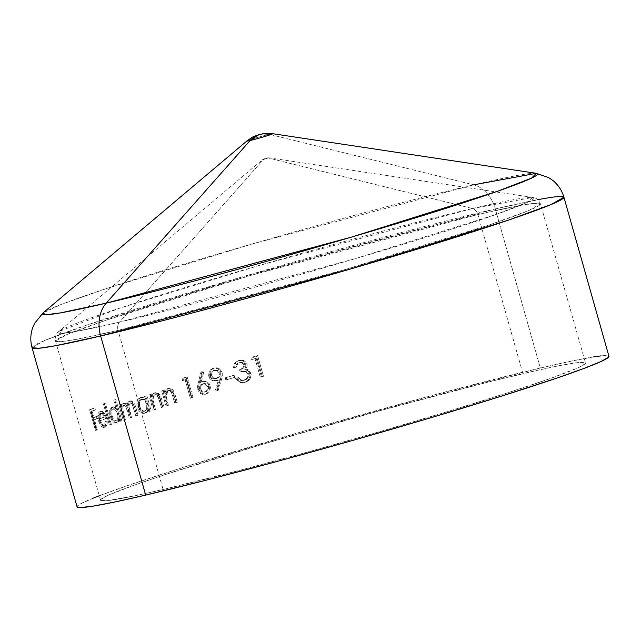 <?xml version="1.0" encoding="UTF-8"?>
<svg xmlns="http://www.w3.org/2000/svg" width="641" height="641" viewBox="0 0 641 641"><rect width="100%" height="100%" fill="white"/><g stroke="black" fill="none" stroke-linecap="round" stroke-linejoin="round"><path stroke-width="0.48" stroke-dasharray="3.21 2.4" d="M263.403 159.513L269.028 157.814L265.967 157.942L262.578 159.641L263.403 159.513L119.466 322.175A247.234 10 -15.8 0 0 392.484 247.586A247.234 10 -15.8 0 0 532.679 197.444A247.234 10 -15.8 0 0 472.489 208.525A8.133 6.09 -103.2 0 1 477.898 214.543L250.038 275.622L106.406 320.083L67.001 334.49L55.519 341.076L61.752 341.589L76.503 339.337L118.072 330.387A8.133 6.09 -103.2 0 1 119.466 322.175L75.43 331.541L61.416 333.344L58.788 331.541L120.043 308.049L260.318 265.15L472.489 208.525A247.234 10 -15.8 0 0 219.206 277.2A247.234 10 -15.8 0 0 58.788 331.541A247.234 10 -15.8 0 0 119.466 322.175L263.403 159.513L262.578 159.641L268.21 157.966L472.489 208.525L268.21 157.966L263.403 159.513L265.606 158.039L268.21 157.966L265.606 158.039L263.403 159.513L268.21 157.966M272.657 133.697A13.461 0.545 -15.8 0 0 269.38 134.306A32.515 24.35 76.8 0 0 260.406 134.193L269.38 134.306L473.651 184.856L269.38 134.306C258.772 136.733 238.364 143.304 250.158 140.491M536.301 173.326L536.301 173.326A257.321 10.408 -15.8 0 0 473.651 184.856A32.515 24.35 -103.2 0 1 495.309 208.934A32.515 24.35 76.8 0 0 473.651 184.856A257.321 10.408 -15.8 0 0 210.032 256.336A257.321 10.408 -15.8 0 0 43.067 312.904L61.48 304.371L106.815 288.45L252.818 243.796L473.651 184.856M563.928 197.212L557.085 196.659L540.9 199.119L495.309 208.934A276.383 11.177 164.2 0 1 537.815 199.696M601.09 355.867L606.146 355.563L608.95 356.308A276.383 11.177 -15.8 0 0 540.339 368.046L495.309 208.934L540.339 368.046L571.331 361.123L593.55 356.909M118.072 330.387A251.993 10.192 164.2 0 1 55.519 341.076A251.993 10.192 164.2 0 1 209.591 287.569A251.993 10.192 164.2 0 1 477.898 214.543L522.928 373.655A251.993 10.192 -15.8 0 0 254.613 446.681A251.993 10.192 -15.8 0 0 100.541 500.188A251.993 10.192 -15.8 0 0 163.102 489.5L118.072 330.387L163.102 489.5A251.993 10.192 -15.8 0 0 431.409 416.466A251.993 10.192 -15.8 0 0 585.481 362.958A251.993 10.192 -15.8 0 0 522.928 373.655L477.898 214.543A251.993 10.192 164.2 0 1 540.459 203.854A251.993 10.192 164.2 0 1 386.387 257.361A251.993 10.192 164.2 0 1 118.072 330.387L345.94 269.308L489.572 224.839L528.977 210.44L540.459 203.854L534.225 203.341L519.466 205.593L477.898 214.543A8.133 6.09 76.8 0 0 472.489 208.525L532.679 197.444L528.096 202.059L495.148 214.775L354.914 258.772L119.466 322.175A8.133 6.09 76.8 0 0 118.072 330.387M205.681 394.175L208.301 392.909L209.839 391.002L210.432 386.563L209.19 383.647L206.33 381.539L204.094 381.267L201.146 382.276L203.678 372.421L202.075 371.692L198.878 384.44L198.734 388.614L199.455 390.834L201.803 393.47L205.681 394.175M125.364 419.543L122.751 409.423L123.232 406.146L124.418 405.032L125.676 405.12L127.102 406.747L130.411 417.804A251.993 10.192 164.2 0 1 131.541 417.419L128.905 406.314L129.442 404.078L130.756 402.869L131.99 402.893L133.416 404.287L136.845 415.624A251.993 10.192 164.2 0 1 138.031 415.224L134.906 404.559L132.839 401.426L131.125 400.817L129.434 401.57L128.024 405.761L126.71 403.854L124.586 403.005L122.455 404.511L121.83 407.059L121.085 404.431A251.993 10.192 -15.8 0 0 120.011 404.808L124.29 419.911A251.993 10.192 164.2 0 1 125.364 419.543L124.282 419.791A253.62 10.256 -15.8 0 0 123.208 420.167L124.29 419.911A251.993 10.192 164.2 0 1 125.364 419.543L123.561 413.181L122.487 413.437L124.282 419.791L125.364 419.543M113.617 406.803L111.694 408.037L110.821 410.168L110.781 414.607L112.335 419.182L113.97 421.401L115.781 422.595L118.409 422.082L120.091 418.509L120.829 421.121A251.993 10.192 164.2 0 1 121.87 420.76L115.869 399.551A251.993 10.192 -15.8 0 0 114.827 399.912L117.383 408.934L115.22 407.075L113.617 406.803M97.36 429.831L94.515 419.759A251.993 10.192 164.2 0 1 97.817 418.445L97.224 416.33A251.993 10.192 -15.8 0 0 93.915 417.636L92.112 411.274A251.993 10.192 164.2 0 1 95.421 409.968L94.82 407.844A251.993 10.192 -15.8 0 0 90.798 409.439L96.655 430.119A251.993 10.192 164.2 0 1 97.36 429.831L96.174 430.111A253.62 10.256 -15.8 0 0 95.461 430.399L96.655 430.119A251.993 10.192 164.2 0 1 97.36 429.831L94.515 419.759L93.322 420.039L96.174 430.111L97.36 429.831M101.294 422.579L100.573 420.616A251.993 10.192 164.2 0 1 106.783 418.285L104.86 413.83L102.576 411.546L100.453 411.602L99.163 413.798L99.091 417.796L100.18 422.131L102.248 425.864L103.802 427.09L104.892 427.162L106.823 425.352L107.319 421.674L106.286 421.105L105.837 423.925L104.098 425.344L102.44 424.382L100.573 420.616L99.419 420.889L101.318 424.679L103.457 425.52L105.717 424.174L106.286 421.105L105.156 421.369L106.198 421.938L106.198 422.651L104.98 426.754L103.393 427.475L101.094 426.129L99.018 422.395L97.937 418.06L98.017 414.054L98.978 412.123L100.829 411.418L99.547 412.652L98.986 415.24L97.841 415.504L98.986 415.24L99.667 420.568L98.506 420.841L99.667 420.568L102.248 425.864L103.802 427.09L105.228 427.066L103.393 427.475L101.871 426.906L98.754 421.634L97.905 414.751L98.978 412.123L100.1 411.578L101.454 411.818L104.058 414.623L105.661 418.549A253.62 10.256 -15.8 0 0 99.419 420.889L100.573 420.616A251.993 10.192 164.2 0 1 106.783 418.285L105.661 418.549L106.783 418.285L104.507 413.333L103.385 413.597L105.661 418.549A253.62 10.256 -15.8 0 0 99.419 420.889L101.302 424.663L102.961 425.608L104.707 424.182L105.156 421.369L106.286 421.105L107.319 421.674L106.198 421.938L107.319 421.674L106.823 425.352L106.126 426.481L104.539 427.21M111.414 424.486L105.412 403.277A251.993 10.192 -15.8 0 0 104.491 403.614L110.492 424.823A251.993 10.192 164.2 0 1 111.414 424.486L110.3 424.743A253.62 10.256 -15.8 0 0 109.379 425.079L110.492 424.823A251.993 10.192 164.2 0 1 111.414 424.486L105.412 403.277L104.299 403.534L110.3 424.743L111.414 424.486M141.973 397.14L139.498 398.526L138.272 400.777L137.943 405.256L139.53 409.735L141.389 411.899L143.56 413.052L146.885 412.387L149.153 408.678L149.898 411.29A251.993 10.192 164.2 0 1 151.188 410.865L146.909 395.753A251.993 10.192 -15.8 0 0 145.619 396.178L146.412 398.974L143.921 397.268L141.973 397.14M155.491 409.463L152.983 398.982L153.568 396.563L155.587 394.672L157.662 394.792L158.976 396.122L162.445 407.211A251.993 10.192 164.2 0 1 163.824 406.771L161.316 397.973L159.385 394.039L157.093 392.637L154.697 392.981L153.159 394.279L151.989 397.075L151.22 394.351A251.993 10.192 -15.8 0 0 149.898 394.784L154.169 409.895A251.993 10.192 164.2 0 1 155.491 409.463L154.441 409.711A253.62 10.256 -15.8 0 0 153.119 410.136L154.169 409.895A251.993 10.192 164.2 0 1 155.491 409.463L153.952 403.998L152.903 404.247L154.441 409.711L155.491 409.463M168.431 405.288L165.947 394.808L166.612 392.364L168.791 390.441L170.979 390.529L172.357 391.851L175.842 402.933A251.993 10.192 164.2 0 1 177.317 402.468L174.809 393.67L172.814 389.752L170.418 388.382L167.87 388.758L166.219 390.081L164.921 392.909L164.152 390.185A251.993 10.192 -15.8 0 0 162.742 390.633L167.021 405.745A251.993 10.192 164.2 0 1 168.431 405.288L167.381 405.537A253.62 10.256 -15.8 0 0 165.971 405.985L167.021 405.745A251.993 10.192 164.2 0 1 168.431 405.288L166.884 399.832L165.835 400.072L167.381 405.537L168.431 405.288M186.186 379.48L191.435 398.037A251.993 10.192 164.2 0 1 193.005 397.548L187.156 376.868A251.993 10.192 -15.8 0 0 183.927 377.878L183.518 380.313A251.993 10.192 164.2 0 1 186.186 379.48L185.121 379.728A253.62 10.256 -15.8 0 0 182.453 380.562L183.518 380.313A251.993 10.192 164.2 0 1 186.186 379.48L191.435 398.037L190.377 398.285L185.121 379.728L186.186 379.48M214.815 367.838L212.059 369.128L210.424 371.035L209.639 374.857L211.033 378.486L212.932 380.073L216.37 380.754L219.526 379.736L216.514 389.776L218.18 390.385L222.002 377.605L222.299 373.342L221.538 371.075L218.974 368.455L214.815 367.838M234.734 377.333L234.141 375.217A251.993 10.192 -15.8 0 0 226.321 377.565L226.922 379.68A251.993 10.192 164.2 0 1 234.734 377.333L233.62 377.597A253.62 10.256 -15.8 0 0 225.816 379.945L226.922 379.68A251.993 10.192 164.2 0 1 234.734 377.333L234.141 375.217L233.02 375.474L233.62 377.597L234.734 377.333M241.505 369.24L240.647 369.528L241.248 371.652L244.582 371.123L247.763 372.165L249.053 374.072L248.988 376.427L246.657 379.28L243.892 380.289L241.008 380.001L238.564 377.629A251.993 10.192 -15.8 0 0 236.697 378.182L238.468 380.706L241.024 382.268L245.415 382.196L247.963 380.986L249.982 378.959L251.072 376.259L251.112 374.048L249.093 370.402L245.783 368.96L247.114 366.652L247.097 363.96L245.864 361.877L243.884 360.579L240.447 360.194L237.258 361.428L235.207 363.904L234.574 367.605A251.993 10.192 164.2 0 1 236.441 367.053L237.074 364.817L238.588 363.159L240.679 362.381L242.939 362.486L244.83 363.792L245.247 365.482L243.836 367.854L241.505 369.24M256.2 358.319L261.448 376.876A251.993 10.192 164.2 0 1 263.467 376.283L257.618 355.603A251.993 10.192 -15.8 0 0 253.475 356.821L252.778 359.329A251.993 10.192 164.2 0 1 256.2 358.319L255.022 358.591A253.62 10.256 -15.8 0 0 251.609 359.601L252.778 359.329A251.993 10.192 164.2 0 1 256.2 358.319L261.448 376.876L260.278 377.148L255.022 358.591L256.2 358.319M77.361 507.167L77.393 506.013L79.989 504.147L92.737 498.337M99.291 495.765L129.626 484.917L184.896 466.896L304.379 430.992L432.979 395.225L540.339 368.046A276.383 11.177 -15.8 0 0 246.064 448.139A276.383 11.177 -15.8 0 0 77.072 506.831M163.102 489.5L239.013 470.518L307.079 452.201L378.238 432.106L446.368 411.963L505.589 393.51L550.819 378.334L578.15 367.742L585.193 363.703L585.225 362.654L578.318 362.55L562.373 365.098L537.991 370.202L487.753 382.188L378.943 410.945L261.656 444.574L163.583 475.133L135.203 484.812L107.88 495.405L100.829 499.451L100.797 500.501L107.704 500.605L134.834 495.813L163.102 489.5M32.05 347.718A276.383 11.177 164.2 0 1 201.034 289.035A276.383 11.177 164.2 0 1 495.309 208.934L245.399 275.934L87.865 324.699L44.646 340.491L32.05 347.718M246.857 141.004A13.461 0.545 164.2 0 1 255.591 138.039A13.461 0.545 164.2 0 1 269.38 134.306M97.817 418.445L96.655 418.717A253.62 10.256 -15.8 0 0 93.322 420.039L94.515 419.759A251.993 10.192 164.2 0 1 97.817 418.445L97.224 416.33L96.054 416.602L96.655 418.717L97.817 418.445M93.915 417.636L92.729 417.916A253.62 10.256 164.2 0 1 96.054 416.602L97.224 416.33A251.993 10.192 -15.8 0 0 93.915 417.636L92.112 411.274L90.926 411.554L92.729 417.916L93.915 417.636M95.421 409.968L94.259 410.24A253.62 10.256 -15.8 0 0 90.926 411.554L92.112 411.274A251.993 10.192 164.2 0 1 95.421 409.968L94.82 407.844L93.658 408.117L94.259 410.24L95.421 409.968M90.798 409.439L89.612 409.719A253.62 10.256 164.2 0 1 93.658 408.117L94.82 407.844A251.993 10.192 -15.8 0 0 90.798 409.439L96.655 430.119L95.461 430.399L89.612 409.719L90.798 409.439M89.612 409.719A253.62 10.256 164.2 0 1 93.658 408.117L94.259 410.24A253.62 10.256 -15.8 0 0 90.926 411.554L92.729 417.916A253.62 10.256 164.2 0 1 96.054 416.602L96.655 418.717A253.62 10.256 -15.8 0 0 93.322 420.039L96.174 430.111A253.62 10.256 -15.8 0 0 95.461 430.399L89.612 409.719M101.623 411.907L103.385 413.597M104.507 413.333L102.512 411.514L100.829 411.418M104.94 423.517L105.156 421.369L106.198 421.938L105.685 425.632L104.09 427.331L105.228 427.066M99.371 414.278L98.978 418.998A253.62 10.256 164.2 0 1 104.243 417.019L105.364 416.754L104.243 417.019L102.272 414.03L100.252 413.525L102.352 413.213L103.409 413.774L105.364 416.754A251.993 10.192 -15.8 0 0 100.132 418.733L100.044 415.336L100.885 413.565M101.206 413.477L99.796 413.782L99.107 414.831L98.898 415.608L100.044 415.336L98.898 415.608L98.978 418.998L100.132 418.733L98.978 418.998A253.62 10.256 164.2 0 1 104.243 417.019L102.272 414.03L100.252 413.525M101.39 413.261L103.409 413.774L105.364 416.754A251.993 10.192 -15.8 0 0 100.132 418.733L100.252 414.559L101.158 413.365L102.352 413.213M104.09 427.331L103.393 427.475M104.491 403.614L103.377 403.878A253.62 10.256 164.2 0 1 104.299 403.534L105.412 403.277A251.993 10.192 -15.8 0 0 104.491 403.614L110.492 424.823L109.379 425.079L103.377 403.878L104.491 403.614M103.377 403.878A253.62 10.256 164.2 0 1 104.299 403.534L110.3 424.743A253.62 10.256 -15.8 0 0 109.379 425.079L103.377 403.878M114.587 407.58L116.293 409.19L117.383 408.934L116.293 409.19L113.737 400.168L114.827 399.912L117.383 408.934L114.739 406.891L112.351 407.347L110.821 410.168L111.149 416.201L110.044 416.466L109.715 410.416L111.254 407.604L113.128 406.931M116.67 422.74L114.675 422.852L112.856 421.65L110.044 416.466L111.149 416.201L112.335 419.182L113.97 421.401L115.781 422.595L117.519 422.579L119.17 421.225L120.091 418.509L119.002 418.765L120.091 418.509L120.829 421.121L119.739 421.377L119.002 418.765L118.072 421.49L116.422 422.836L114.675 422.852L112.856 421.65L111.222 419.438L109.675 414.847L109.715 410.416L111.254 407.604L112.52 407.059L114.13 407.331L116.293 409.19L113.737 400.168A253.62 10.256 164.2 0 1 114.779 399.8L120.78 421.009A253.62 10.256 -15.8 0 0 119.739 421.377L120.829 421.121A251.993 10.192 164.2 0 1 121.87 420.76L120.78 421.009L121.87 420.76L115.869 399.551L114.779 399.8L115.869 399.551A251.993 10.192 -15.8 0 0 114.827 399.912L113.737 400.168A253.62 10.256 164.2 0 1 114.779 399.8L120.78 421.009A253.62 10.256 -15.8 0 0 119.739 421.377L119.002 418.765M118.833 419.615L118.072 421.498L116.422 422.836L117.519 422.579M113.665 408.782L115.749 409.062L117.776 411.314L118.938 414.599L118.873 418.389L118.192 419.799L115.933 420.969L117.031 420.712L115.692 420.712L114.298 419.823L112.111 415.881L111.005 416.137L112.111 415.881L111.879 411.226L113.665 408.782L112.375 409.911L111.838 411.394L111.983 415.376M111.814 409.495L111.069 410.585M110.629 414.086L112.632 419.446L114.603 420.977L115.933 420.969L117.816 418.509L117.615 413.854L118.697 413.597L118.906 418.261L117.031 420.712M111.197 416.738L113.209 420.095L114.595 420.969L115.933 420.969M112.88 417.836L112.111 415.881M118.008 416.009L116.686 411.562L114.651 409.319L113.225 408.91L111.462 409.887L110.773 411.506L111.005 416.137M117.463 413.365L115.572 410.064L114.13 409.062L112.568 409.038M117.936 411.602L118.697 413.597M116.422 422.836L115.572 422.996M124.418 405.032L122.159 406.402L121.638 408.453L122.487 413.437L123.561 413.181L122.719 408.197L123.232 406.146L124.602 404.976L123.344 405.28L125.676 405.12L126.87 406.306L128.232 410.12L127.166 410.376L125.78 406.53L124.594 405.368L123.344 405.28L122.159 406.402L121.87 410.937L124.282 419.791A253.62 10.256 -15.8 0 0 123.208 420.167L118.93 405.056A253.62 10.256 164.2 0 1 120.011 404.687L120.748 407.307L122.111 403.878L124.314 403.045L123.016 403.357L125.123 403.702L126.958 406.009L128.376 401.811L130.692 400.881L129.37 401.194L131.052 401.258L132.679 402.588L133.841 404.808L136.974 415.472A253.62 10.256 -15.8 0 0 135.78 415.873L132.11 404.134L130.916 403.141L129.69 403.117L128.368 404.343L127.839 406.586L130.476 417.668A253.62 10.256 -15.8 0 0 129.338 418.06L127.166 410.376L128.232 410.12L130.411 417.804L129.338 418.06L130.411 417.804A251.993 10.192 164.2 0 1 131.541 417.419L130.476 417.668L131.541 417.419L129.875 411.546L128.809 411.794L129.875 411.546L128.905 406.314L129.442 404.078L130.756 402.869L129.69 403.117L130.972 402.812L128.945 403.566L127.839 406.586L130.476 417.668A253.62 10.256 -15.8 0 0 129.338 418.06L126.013 406.963L124.594 405.368L123.344 405.28M130.756 402.869L131.99 402.893L133.176 403.894L134.522 407.436L133.464 407.684L134.522 407.436L136.845 415.624L135.78 415.873L136.845 415.624A251.993 10.192 164.2 0 1 138.031 415.224L136.974 415.472L138.031 415.224L135.716 407.043L134.658 407.291L135.716 407.043L134.906 404.559L133.737 402.332L132.102 401.01L130.427 400.945L129.434 401.57L128.024 405.761L126.958 406.009L128.024 405.761L126.181 403.445L124.09 403.109L121.381 404.759L122.455 404.511L121.83 407.059L120.748 407.307L121.83 407.059L121.085 404.431L120.011 404.687L121.085 404.431A251.993 10.192 -15.8 0 0 120.011 404.808L118.93 405.056L120.011 404.808L124.29 419.911L123.208 420.167L118.93 405.056A253.62 10.256 164.2 0 1 120.011 404.687L120.748 407.307L121.726 404.279L124.09 403.109M123.016 403.357L125.123 403.702L126.958 406.009L127.623 402.909L128.841 401.442L130.427 400.945M129.37 401.194L131.301 401.37L133.328 403.63L136.974 415.472A253.62 10.256 -15.8 0 0 135.78 415.873L132.551 404.944L130.916 403.141L129.69 403.117M146.412 398.974L145.363 399.223L144.57 396.426L145.619 396.178L146.412 398.974L143.921 397.268L140.307 397.54L141.813 397.172L139.498 398.526L138.272 400.777L137.823 403.678L138.288 406.827L137.23 407.075L136.765 403.918L137.222 401.018L138.44 398.766L140.307 397.54L142.863 397.508L145.363 399.223L146.412 398.974M140.307 397.54L142.863 397.508L145.363 399.223L144.57 396.426A253.62 10.256 164.2 0 1 145.86 396.002L146.909 395.753A251.993 10.192 -15.8 0 0 145.619 396.178L144.57 396.426A253.62 10.256 164.2 0 1 145.86 396.002L150.138 411.113L151.188 410.865L146.909 395.753L145.86 396.002L150.138 411.113A253.62 10.256 -15.8 0 0 148.84 411.538L149.898 411.29A251.993 10.192 164.2 0 1 151.188 410.865L150.138 411.113A253.62 10.256 -15.8 0 0 148.84 411.538L148.103 408.926L149.153 408.678L149.898 411.29L148.84 411.538L148.103 408.926L146.821 411.714L144.273 413.309L147.879 411.466L149.153 408.678L148.103 408.926L146.821 411.714L144.161 413.333L142.502 413.293L140.323 412.139L138.464 409.976L137.23 407.075L138.288 406.827L139.53 409.735L141.389 411.899L143.56 413.052L145.747 412.948L142.502 413.293L140.323 412.139L138.464 409.976L137.23 407.075L136.765 403.918L137.222 401.018L138.44 398.766L141.365 397.292M144.69 413.197L145.747 412.948M141.901 399.143L144.489 399.343L146.805 401.53L148.031 404.992L147.742 408.445L146.036 410.713L144.441 411.226L141.917 410.296L140.483 408.637L139.185 403.678L140.475 400.08L141.901 399.143L139.409 400.337L138.456 402.043L138.456 406.69L139.514 406.442L139.514 401.779L140.475 400.08L142.254 399.047L140.852 399.391L145.331 399.888L146.805 401.53L148.119 406.202L147.742 408.445L144.962 411.153L143.904 411.402L145.267 411.073L143.584 411.145L141.917 410.296L139.514 406.442L138.456 406.69L140.86 410.544L142.534 411.394L144.217 411.322L146.693 408.678L146.717 404.014L147.767 403.766L146.717 404.014L144.273 400.12L140.852 399.391L139.409 400.337L138.184 403.277L138.328 406.17L139.434 408.894L141.685 411.073L143.808 411.426L145.667 410.376L147.069 406.434L145.747 401.771L143.424 399.583L140.852 399.391M145.267 411.073L144.217 411.322M153.007 399.88L151.957 400.12L152.903 404.247L153.952 403.998L153.007 399.88L153.568 396.563L155.587 394.672L154.537 394.912L152.51 396.819L151.957 400.12L153.007 399.88M159.297 396.715L158.247 396.963L154.537 394.912L155.915 394.584L159.297 396.715L160.434 400.104L159.385 400.353L158.247 396.963L159.297 396.715M162.445 407.211L161.396 407.46L159.385 400.353L160.434 400.104L162.445 407.211A251.993 10.192 164.2 0 1 163.824 406.771L162.774 407.011A253.62 10.256 -15.8 0 0 161.396 407.46L162.445 407.211M161.644 399.055L160.595 399.295L162.774 407.011L163.824 406.771L161.644 399.055L159.385 394.039L155.298 392.741L154.249 392.981L155.643 392.653L153.159 394.279L151.989 397.075L150.939 397.324L152.109 394.519L154.249 392.981L158.335 394.287L160.595 399.295L161.644 399.055M154.249 392.981L156.652 393.077L159.112 395.377L162.774 407.011A253.62 10.256 -15.8 0 0 161.396 407.46L157.926 396.362L156.604 395.032L154.537 394.912L152.51 396.819L151.933 399.231L154.441 409.711A253.62 10.256 -15.8 0 0 153.119 410.136L148.848 395.024L149.898 394.784L154.169 409.895L153.119 410.136L148.848 395.024A253.62 10.256 164.2 0 1 150.17 394.6L151.22 394.351A251.993 10.192 -15.8 0 0 149.898 394.784L148.848 395.024A253.62 10.256 164.2 0 1 150.17 394.6L150.939 397.324L151.989 397.075L151.22 394.351L150.17 394.6L150.939 397.324L152.109 394.519L155.298 392.741M165.955 395.705L164.905 395.946L165.835 400.072L166.884 399.832L165.955 395.705L168.791 390.441L167.734 390.681L164.905 395.946L165.955 395.705M168.791 390.441L170.979 390.529L172.685 392.444L171.636 392.693L169.921 390.778L168.086 390.593M167.461 388.75L170.009 388.807L172.573 391.082L176.259 402.716A253.62 10.256 -15.8 0 0 174.793 403.181L171.299 392.092L169.921 390.778L167.734 390.681L165.554 392.621L164.897 395.056L167.381 405.537A253.62 10.256 -15.8 0 0 165.971 405.985L161.692 390.882A253.62 10.256 164.2 0 1 163.102 390.425L163.88 393.149L165.17 390.321L167.461 388.75L168.879 388.414L167.461 388.75L169.689 388.702L171.764 390L173.326 392.701L176.259 402.716A253.62 10.256 -15.8 0 0 174.793 403.181L171.636 392.693L172.685 392.444L173.831 395.826L172.782 396.074L173.831 395.826L175.842 402.933L174.793 403.181L175.842 402.933A251.993 10.192 164.2 0 1 177.317 402.468L176.259 402.716L177.317 402.468L175.129 394.752L174.08 395L175.129 394.752L174.432 392.604L172.814 389.752L170.738 388.454L168.511 388.502L166.219 390.081L164.921 392.909L163.88 393.149L164.921 392.909L164.152 390.185L163.102 390.425L164.152 390.185A251.993 10.192 -15.8 0 0 162.742 390.633L161.692 390.882L162.742 390.633L167.021 405.745L165.971 405.985L161.692 390.882A253.62 10.256 164.2 0 1 163.102 390.425L163.88 393.149L165.17 390.321L168.511 388.502M168.815 390.513L167.734 390.681M193.005 397.548L191.947 397.797A253.62 10.256 -15.8 0 0 190.377 398.285L191.435 398.037A251.993 10.192 164.2 0 1 193.005 397.548L187.156 376.868L186.09 377.116L191.947 397.797L193.005 397.548M183.927 377.878L182.869 378.126A253.62 10.256 164.2 0 1 186.09 377.116L187.156 376.868A251.993 10.192 -15.8 0 0 183.927 377.878L183.518 380.313L182.453 380.562L182.869 378.126L183.927 377.878M182.869 378.126A253.62 10.256 164.2 0 1 186.09 377.116L191.947 397.797A253.62 10.256 -15.8 0 0 190.377 398.285L185.121 379.728A253.62 10.256 -15.8 0 0 182.453 380.562L182.869 378.126M209.367 386.908L208.79 391.202L207.235 393.149L205.16 394.287L202.901 394.487L200.713 393.702L198.301 390.906L197.845 389.696L198.918 389.448L197.845 389.696L197.572 386.339L198.173 383.07L199.247 382.813L198.173 383.07L200.994 371.94L202.604 372.669L200.072 382.525L202.997 381.491L205.264 381.796L208.109 383.911L209.19 386.17L210.272 385.922L209.19 386.17L209.471 388.807L208.75 391.274L207.211 393.173L205.16 394.287L206.234 394.039L204.046 394.247L201.899 393.526L200.345 392.172L198.918 389.448L198.63 386.211M210.569 388.222L209.831 384.72L207.388 382.036L204.094 381.267L200.072 382.525L201.146 382.276L203.678 372.421L202.604 372.669L203.678 372.421L202.075 371.692L200.994 371.94L202.075 371.692L199.247 382.813M203.101 381.507L205.088 381.74M208.269 384.135L209.19 386.17M204.094 381.267L202.997 381.491M203.253 383.719L206.41 383.935L207.78 384.961L208.782 387.428L208.181 389.92L207.115 391.17L204.96 392.06L203.293 391.891L201.362 390.577L200.385 387.276L200.865 385.658L203.253 383.719L200.801 384.672L199.792 385.914L199.495 389.271L200.569 389.023L200.865 385.658L203.622 383.622L202.179 383.967L204.84 383.518L206.41 383.935L207.78 384.961L208.75 388.31L207.115 391.17L205.376 391.98L202.66 391.619L200.569 389.023L199.495 389.271L201.595 391.875L204.647 392.14L207.099 390.177L207.54 386.795L208.621 386.547L207.54 386.795L206.698 385.209L203.75 383.767L200.801 384.672L199.792 385.914L199.391 388.839L200.296 390.834L202.179 392.132L203.886 392.308L206.041 391.419L207.099 390.177L207.7 387.677L207.203 385.946L205.328 384.183L202.179 383.967M205.721 391.891L204.647 392.14M197.845 389.696L197.813 384.68L200.994 371.94L202.604 372.669L200.072 382.525L201.923 381.74M220.007 370.642L221.009 372.75L221.201 376.315L217.091 390.641L215.424 390.032L218.429 379.993L215.264 381.01L213.141 380.858L211.153 379.897M222.339 375.786L222.115 372.493L221.009 372.75L220.905 377.87L217.091 390.641L218.18 390.385L215.424 390.032L216.514 389.776L215.424 390.032L218.429 379.993L219.526 379.736L216.426 380.77M221.866 371.78L219.094 368.527L217.139 367.806L214.222 367.982L211.153 370.009M208.662 375.818L209.206 371.54L210.528 369.769L214.222 367.982M209.615 373.887L209.895 376.179L208.814 376.435L208.557 375.097L209.351 371.267L212.003 368.695L214.326 367.998L217.892 368.727L220.047 370.706L221.009 372.75M209.695 378.382L208.814 376.435L209.944 378.735L211.826 380.321L215.264 381.01M210.104 376.812L212.852 380.033L215.168 380.77L219.526 379.736L216.514 389.776L218.18 390.385L221.554 379.256L220.456 379.512M217.099 380.618L217.515 380.514M219.374 374.64L219.198 373.166L220.304 372.91L219.767 376.491L218.813 377.509L216.145 378.551L218.325 377.212M211.466 375.057L211.899 372.469L214.735 370.129L218.02 370.314L220.304 372.91L219.198 373.166L217.331 370.778L213.645 370.386L215.889 369.913L218.861 370.802L220.304 372.91L220.232 375.554L218.717 377.589L215.985 378.527L212.98 377.621L211.578 375.554L210.488 375.81L211.578 375.554L212.107 372.109L214.735 370.129L211.378 371.868L210.593 373.214L210.488 375.81L212.395 378.198L213.918 378.727L217.243 378.294L213.91 378.15L212.459 377.156L211.578 375.554M210.641 376.259L212.828 378.414L216.145 378.551L218.765 376.596L219.198 373.166M219.054 372.725L216.914 370.57L213.645 370.386L211.017 372.365L210.488 375.81M226.321 377.565L225.215 377.821A253.62 10.256 164.2 0 1 233.02 375.474L234.141 375.217A251.993 10.192 -15.8 0 0 226.321 377.565L226.922 379.68L225.816 379.945L225.215 377.821L226.321 377.565M225.215 377.821A253.62 10.256 164.2 0 1 233.02 375.474L233.62 377.597A253.62 10.256 -15.8 0 0 225.816 379.945L225.215 377.821M245.158 364.521L244.005 364.793L241.793 362.75L238.805 362.822L240.367 362.445L238.099 363.078L236.329 364.449L235.311 367.317A253.62 10.256 -15.8 0 0 233.444 367.87L234.326 363.695L235.672 362.053L238.18 360.707L239.846 360.306L238.18 360.707L242.755 360.851L244.726 362.157L246.144 365.578L244.638 369.224L248.331 371.043L249.437 372.629L250.03 375.065L248.828 379.24L246.809 381.267L244.277 382.461L245.415 382.196L247.963 380.986L249.982 378.959L251.184 374.777L250.952 373.318L249.798 373.591L250.952 373.318L248.612 370.025L247.466 370.298L248.612 370.025L247.009 369.216L244.638 369.224L245.783 368.96L247.114 366.652L247.097 363.96L245.944 364.224L247.097 363.96L246.609 362.83L243.884 360.579L239.317 360.442L235.992 362.63L234.967 364.489L234.574 367.605L233.444 367.87L234.574 367.605A251.993 10.192 164.2 0 1 236.441 367.053L235.311 367.317L236.441 367.053L237.274 364.449L239.942 362.558L242.939 362.486L244.309 363.199L245.158 364.521L244.998 366.404L243.836 367.854L240.647 369.528L239.51 369.801L242.707 368.11L243.852 366.66L244.005 364.793L245.158 364.521M241.248 371.652L240.111 371.916L239.51 369.801L240.647 369.528L241.609 371.564L240.111 371.916L245.695 371.219L247.763 372.165L249.053 374.072L247.907 374.344L246.609 372.429L244.541 371.484L240.111 371.916L239.51 369.801L242.707 368.11L244.093 365.258L243.163 363.471L241.793 362.75L238.805 362.822L239.942 362.558M244.846 380.065L243.708 380.329L247.017 378.214L247.931 376.395L247.907 374.344L249.053 374.072L249.077 376.147L246.657 379.28L243.211 380.466L244.846 380.065L239.878 380.265L241.785 380.634L245.527 379.544L247.626 377.228L248.051 375.225L247.402 373.27L245.631 371.82L243.428 371.395L240.111 371.916M238.564 377.629L237.434 377.894L238.516 379.288L239.878 380.265L241.008 380.001L238.564 377.629A251.993 10.192 -15.8 0 0 236.697 378.182L235.576 378.446A253.62 10.256 164.2 0 1 237.434 377.894L238.564 377.629M238.276 363.006L236.072 364.841L235.311 367.317A253.62 10.256 -15.8 0 0 233.444 367.87L234.061 364.208L237.122 361.115L241.625 360.53L244.726 362.157L246.144 365.578L244.638 369.224L247.923 370.658L249.798 373.591L249.918 376.531L248.828 379.24L245.591 381.964L241.337 382.813L238.524 381.908L235.576 378.446L236.697 378.182L238.196 380.425L240.327 382.004L244.766 382.365M238.18 360.707L239.317 360.442M235.576 378.446A253.62 10.256 164.2 0 1 237.434 377.894L239.878 380.265L243.708 380.329M263.467 376.283L262.289 376.555A253.62 10.256 -15.8 0 0 260.278 377.148L261.448 376.876A251.993 10.192 164.2 0 1 263.467 376.283L257.618 355.603L256.432 355.883L262.289 376.555L263.467 376.283M253.475 356.821L252.306 357.093A253.62 10.256 164.2 0 1 256.432 355.883L257.618 355.603A251.993 10.192 -15.8 0 0 253.475 356.821L252.778 359.329L251.609 359.601L252.306 357.093L253.475 356.821M252.306 357.093A253.62 10.256 164.2 0 1 256.432 355.883L262.289 376.555A253.62 10.256 -15.8 0 0 260.278 377.148L255.022 358.591A253.62 10.256 -15.8 0 0 251.609 359.601L252.306 357.093M100.541 500.188L55.519 341.076C54.942 336.557 56.031 333.376 58.788 331.541L262.578 159.641M269.028 157.814L532.679 197.444C535.988 197.564 538.584 199.704 540.459 203.854L585.481 362.958M103.249 425.576L104.395 425.312M103.762 427.427L104.908 427.162M100.477 413.461L101.623 413.197M116.085 422.932L117.183 422.675M115.692 421.033L116.782 420.776M112.848 408.958L113.946 408.702M154.866 394.832L155.915 394.584M204.711 394.407L205.785 394.151M202.364 381.627L203.437 381.371M215.937 380.898L217.027 380.642M214.03 370.29L215.128 370.033M215.737 378.655L216.826 378.398"/><path stroke-width="0.96" d="M608.67 355.979L608.63 357.133L600.897 361.572L583.262 368.695L556.396 378.238L501.126 396.258L432.242 417.315L355.667 439.606L278.01 461.2L205.945 480.245L145.691 495.1L100.661 335.996A32.515 24.35 -103.2 0 1 106.214 303.153L250.158 140.491L258.972 134.594L260.406 134.193A32.515 24.35 76.8 0 0 258.972 134.594A32.515 24.35 76.8 0 0 250.158 140.491A13.461 0.545 -15.8 0 0 265.021 136.429A13.461 0.545 -15.8 0 0 272.657 133.697A13.461 0.545 164.2 0 1 265.021 136.429A13.461 0.545 164.2 0 1 250.158 140.491L106.214 303.153A257.321 10.408 -15.8 0 0 390.385 225.52A257.321 10.408 -15.8 0 0 536.301 173.326L531.533 178.134L497.24 191.371L351.276 237.162L106.214 303.153A32.515 24.35 76.8 0 0 100.661 335.996L350.579 268.996L508.113 220.232L551.332 204.439L563.928 197.212A276.383 11.177 164.2 0 1 394.936 255.895A276.383 11.177 164.2 0 1 100.661 335.996L145.691 495.1A276.383 11.177 -15.8 0 0 439.966 415.007A276.383 11.177 -15.8 0 0 608.95 356.324L563.928 197.212A276.383 11.177 164.2 0 0 537.815 199.696M269.38 134.306A13.461 0.545 164.2 0 1 272.657 133.697C261.56 132.943 265.406 133.745 263.147 133.681L254.942 135.996C253.059 137.246 255.903 134.546 246.857 141.004L250.158 140.491A13.461 0.545 164.2 0 1 246.857 141.004L43.067 312.904A257.321 10.408 -15.8 0 0 106.214 303.153L60.39 312.904L45.799 314.779L43.067 312.904L34.638 323.304L32.883 327.231C30.439 333.865 30.159 340.692 32.05 347.718L38.885 348.271L55.07 345.811L100.661 335.996A276.383 11.177 164.2 0 1 32.05 347.718L77.072 506.831A276.383 11.177 -15.8 0 0 145.691 495.1L114.691 502.023L92.472 506.246L79.877 507.592L77.361 507.167M473.651 184.856L536.301 173.326L272.657 133.697M593.55 356.909L601.09 355.867M92.737 498.337L99.291 495.765M536.301 173.326L548.928 177.773L552.486 180.201C558.039 184.568 561.853 190.241 563.928 197.212"/></g></svg>
